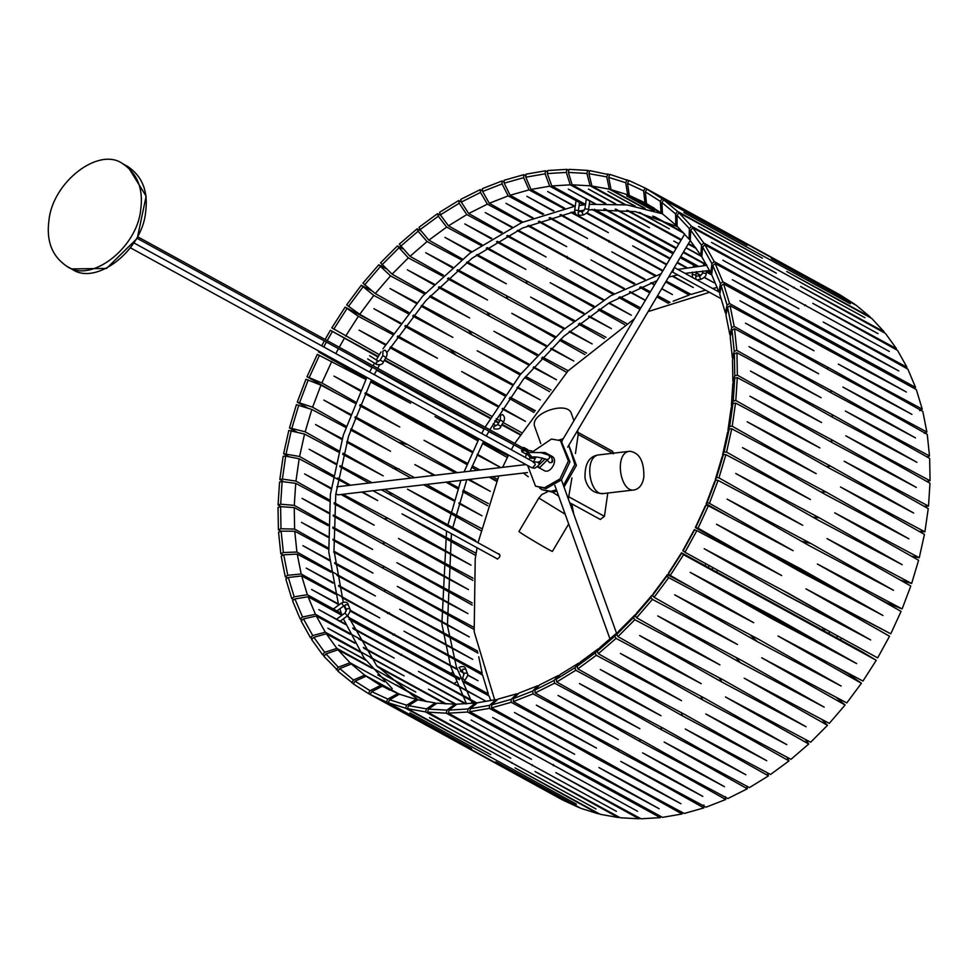 <?xml version="1.0" encoding="UTF-8"?>
<svg xmlns="http://www.w3.org/2000/svg" width="979" height="979" viewBox="0 0 979 979"><rect width="100%" height="100%" fill="white"/><g stroke="black" fill="none" stroke-linecap="round" stroke-linejoin="round"><path stroke-width="1.47" d="M516.802 400.815L534.95 411.094M379.387 354.692L331.82 327.855L345.122 307.112L374.737 322.813M393.215 333.264L359.734 314.32L346.652 304.885L361.275 285.244L372.081 290.971M408.757 312.472L375.287 293.553L362.952 283.151L378.763 264.783L386.216 268.735M425.571 293.064L392.102 274.157L380.562 262.837L397.413 245.925L402.895 248.837M443.475 275.185L410.017 256.302L399.322 244.15L417.066 228.829L421.239 231.044M462.333 259.007L428.863 240.149L420.064 229.649L419.061 227.238L437.54 213.667L440.77 215.38M481.962 244.689L448.48 225.843L440.379 214.842L439.608 212.272L458.649 200.548L461.268 201.955M502.19 232.341L468.684 213.52L461.293 202.09L460.766 199.373L480.199 189.62L482.574 190.893M522.835 222.086L489.292 203.289L482.635 191.505L482.353 188.666L501.994 180.968L504.185 182.143M543.712 214.022L510.12 195.237L504.197 183.183L504.161 180.246L523.851 174.678L525.894 175.779M564.626 208.209L530.985 189.449L525.796 177.187L526.004 174.176L545.548 170.787L547.542 171.888M483.014 397.315L433.93 371.322L393.729 348.536M458.649 353.737L448.394 348.267M666.76 264.281L632.642 245.9L666.466 264.771M705.541 290.151L691.076 294.41L666.234 281.059M655.795 275.454L611.777 251.799L654.731 275.809M665.708 281.952L689.143 295.058L690.256 293.969M669.979 302.327L657.57 295.67M650.411 291.828L640.915 286.737M634.918 283.531L590.949 259.949L633.854 283.996M639.679 287.263L649.775 292.917M656.848 296.882L668.327 303.319M668.877 302.731L669.489 302.058M640.829 307.981L619.891 296.784M614.274 293.786L570.353 270.29L613.233 294.361M618.691 297.432L639.997 309.388M626.499 323.449L599.381 308.972M594.045 306.121L550.174 282.698L593.029 306.806M598.23 309.731L624.651 324.6M606.038 337.314L579.544 323.192M574.416 320.451L530.594 297.09L573.437 321.234M578.442 324.049L604.288 338.624M586.556 353.125L560.539 339.272M555.558 336.629L511.784 313.329L554.616 337.498M559.486 340.239L584.916 354.594M568.187 370.747L542.513 357.09M537.642 354.508L493.918 331.257L536.761 355.463M541.522 358.155L566.657 372.338M551.042 389.972L525.625 376.474M520.84 373.929L477.165 350.727L520.02 374.957M524.707 377.6L549.635 391.698M535.28 410.629L510.035 397.229M505.299 394.708L461.66 371.543L504.54 395.797M509.19 398.429L533.996 412.453M521.097 432.363L503.157 422.524M499.89 420.737L496.145 418.694M491.482 416.136L385.653 358.13M345.122 307.112L358.363 316.303L392.444 334.39M397.168 336.898L437.38 358.241L397.866 335.895M361.275 285.244L373.807 295.413L407.913 313.537M412.697 316.07L452.885 337.412L413.456 315.128M378.763 264.783L390.511 275.882L424.653 294.043M429.512 296.625L469.639 317.955L430.332 295.756M397.413 245.925L408.316 257.881L442.508 276.078M447.489 278.721L487.505 300.027L448.345 277.926M417.066 228.829L418.094 231.228L427.089 241.568L461.329 259.814M466.445 262.543L506.314 283.788L467.35 261.834M437.54 213.667L438.335 216.224L446.644 227.091L480.922 245.386M486.245 248.225L525.894 269.396L487.175 247.614M458.649 200.548L459.2 203.265L466.799 214.572L501.126 232.929M506.718 235.927L546.074 256.975L507.673 235.413M480.199 189.62L480.505 192.459L487.383 204.146L521.758 222.563M527.718 225.77L566.67 246.647L528.684 225.354M501.994 180.968L502.056 183.905L508.199 195.886L542.623 214.389M549.109 217.864L587.498 238.497L550.063 217.571M523.851 174.678L523.667 177.676L529.064 189.889L563.537 208.454M570.781 212.357L608.363 232.598L571.736 212.174M583.839 204.892L549.721 186.194L545.119 173.834L545.548 170.787M592.087 209.408L673.001 253.757M680.124 257.661L695.934 266.325M706.324 272.015L711.831 275.038M502.557 408.378L525.515 421.374L502.166 408.977M497.454 406.481L441.59 376.842L390.009 347.655M433.93 371.322L441.59 376.842M385.371 345.024L359.06 330.143L385.812 344.339M390.535 346.835L442.985 374.663L497.919 405.747M517.438 386.986L540.335 399.934L517.01 387.562M512.25 385.041L456.336 355.353L404.841 326.227M449.373 348.818L456.336 355.353M400.166 323.584L373.88 308.703L400.668 322.923M405.416 325.456L457.878 353.297L512.763 384.343M533.677 366.88L556.476 379.766L533.212 367.406M528.391 364.849L472.416 335.124L468.268 330.107M472.416 335.124L421.031 306.072M416.308 303.404L390.021 288.548L416.846 302.792M421.668 305.35L474.081 333.19L528.954 364.212M551.128 348.243L573.804 361.055L550.639 348.732M545.719 346.113L489.696 316.327L438.445 287.385M487.04 312.191L489.696 316.327M433.636 284.669L407.35 269.825L434.211 284.106M439.118 286.712L491.47 314.553L546.319 345.526M569.643 331.245L592.173 343.947L569.129 331.685M564.088 329.005L508.003 299.146L456.936 270.339M506.265 295.621L508.003 299.146M452.004 267.548L425.706 252.717L452.604 267.034M457.646 269.727L509.875 297.53L564.712 328.467M589.064 316.058L611.385 328.626L588.538 316.437M583.325 313.659L527.192 283.726L476.332 255.078M526.066 280.667L527.192 283.726M471.242 252.215L444.931 237.395L471.866 251.75M477.079 254.54L529.125 282.295L583.961 313.182M609.244 302.805L631.296 315.201L608.693 303.135M603.248 300.223L547.065 270.204L496.488 241.764M546.38 267.548L547.065 270.204M491.164 238.778L464.829 223.971L491.813 238.386M497.271 241.299L549.06 268.968L603.908 299.807M645.332 300.406L629.46 291.901M623.684 288.817L517.23 230.53M567.098 256.4L567.453 258.713M511.613 227.373L485.241 212.59L512.262 227.055M518.05 230.151L624.369 288.475M630.011 291.644L645.406 300.284M661.767 288.585L672.438 294.557L661.657 288.781M654.498 284.938L650.68 282.882M644.463 279.553L538.438 221.499M588.049 247.369L588.171 249.351M532.38 218.109L505.984 203.326L533.041 217.852M539.27 221.193L645.149 279.284M651.219 282.686L654.694 284.62M672.757 276.054L693.303 287.532L672.218 276.188M662.722 271.085L559.964 214.793M609.073 240.528L609.036 242.205M553.294 211.072L526.849 196.302L553.967 210.889M560.82 214.572L663.003 270.608M704.39 277.363L714.119 282.772L704.28 277.473M700.744 275.564L696.142 273.08M686.255 267.757L677.076 262.8M669.93 258.945L586.617 213.251M629.999 235.951L629.864 237.346M583.007 211.244L581.734 210.534M574.171 206.312L547.665 191.541L574.832 206.202M582.627 210.412L583.631 210.95M587.045 212.786L670.272 258.358M677.37 262.299L686.94 267.634M696.191 272.786L700.964 275.454M508.199 195.886L489.292 203.289M487.383 204.146L468.684 213.52M466.799 214.572L448.48 225.843M446.644 227.091L428.863 240.149M427.089 241.568L410.017 256.302M408.316 257.881L392.102 274.157M390.511 275.882L375.287 293.553M373.807 295.413L359.734 314.32M358.363 316.303L345.611 336.189M673.148 301.202L689.143 295.058M712.602 288.475L717.252 287.508M549.721 186.194L530.985 189.449M529.064 189.889L510.12 195.237M346.945 308.618L333.79 329.14M362.928 286.994L348.475 306.415M380.219 266.765L364.58 284.926M398.661 248.128L381.994 264.844M418.094 231.228L400.546 246.365M438.335 216.224L420.064 229.649M459.2 203.265L440.379 214.842M480.505 192.459L461.293 202.09M502.056 183.905L482.635 191.505M523.667 177.676L504.197 183.183M545.119 173.834L525.796 177.187M662.453 213.667L629.289 195.433L627.563 183.428L628.934 180.503L645.198 188.054L662.061 198.615L747.075 245.35L663.664 199.789L677.529 211.378L762.47 258.223L678.985 212.761L691.468 226.222L776.323 273.165L692.753 227.801L703.73 243.012L788.499 290.041L704.856 244.774L714.217 261.589L798.901 308.715L715.159 263.522L722.845 281.805L915.549 387.415L907.863 369.132L823.18 322.018L906.921 367.198L897.547 350.384L812.778 303.343L896.434 348.622L885.457 333.411L800.602 286.468L884.159 331.832L871.677 318.371L786.749 271.526L870.233 316.988L856.356 305.399L771.354 258.664L854.765 304.236L839.627 294.618L754.552 247.981M585.528 204.427L551.813 185.949L547.298 173.577L547.75 170.53L566.976 169.355L568.836 170.37M605.891 203.559L572.103 184.811L568.371 172.414L569.068 169.355L587.792 170.395L589.603 171.374M625.814 204.77L591.928 186.022L588.893 173.675L589.823 170.627L609.66 174.837M645.051 208.331L611.055 189.583L608.693 177.358L609.844 174.36L628.824 180.736M730.273 234.679L646.923 188.996L645.357 191.835L646.47 203.546L645.81 203.179M834.206 291.999L667.751 200.768L834.206 291.999M850.323 303.784L683.868 212.553L850.323 303.784M864.959 317.71L698.504 226.479L864.959 317.71M877.992 333.631L711.537 242.413L877.992 333.631M889.299 351.437L722.845 260.206L889.299 351.437M898.771 370.931L815.128 324.306L732.316 279.7L815.972 326.325L898.771 370.931M906.921 367.198L905.93 368.067M895.699 349.356L896.434 348.622M701.857 256.253L686.034 247.687M678.9 243.82L673.785 241.054L678.875 243.869M685.961 247.809L701.821 256.608M711.794 273.63L706.508 270.73M698.039 266.08L680.748 256.608M673.625 252.704L594.339 209.249M566.976 169.355L566.303 172.414L570.243 184.823L604.838 203.559M615.179 209.151L649.518 227.752L616.085 209.212M587.792 170.395L586.898 173.442L590.129 185.814L624.798 204.648M639.054 212.394L669.367 228.853L639.96 212.59M607.898 173.87L606.772 176.881L609.317 189.155L644.084 208.086M627.086 179.781L625.74 182.73L627.649 194.797L662.453 213.826L661.902 202.506L663.664 199.789M645.198 188.054L643.644 190.905L644.941 202.714L646.666 203.656M662.061 198.615L660.323 201.356L661.033 212.81L662.44 213.581M677.529 211.378L675.62 213.973L675.804 224.999L677.089 225.708M691.468 226.222L689.387 228.645L689.106 239.182L677.089 226.222L677.052 215.331L678.985 212.761M689.106 239.182L690.281 239.831M703.73 243.012L701.527 245.239L700.817 255.213L690.256 240.577L690.672 230.2L692.753 227.801M700.817 255.213L701.894 255.813M714.217 261.589L711.892 263.62L710.827 272.97L701.808 256.779L702.628 246.989L704.856 244.774M710.827 272.97L711.806 273.52M715.159 263.522L712.822 265.529L711.66 274.683L719.027 292.207L720.018 292.745M914.215 388.406L915.549 387.415M719.027 292.207L720.422 283.604L722.845 281.805M706.789 265.223L683.195 252.472M676.061 248.617L603.872 208.882M650.705 233.687L650.509 234.801M594.865 203.889L568.285 189.118L595.526 203.852M604.826 208.882L676.44 247.956M683.538 251.897L706.459 264.636M696.253 248.482L688.164 244.101M681.029 240.222L626.682 210.24M670.884 233.773L670.664 234.605M615.093 203.816L588.428 189.045L615.73 203.852M627.784 210.387L681.421 239.586M688.518 243.514L695.433 247.344M684.027 233.345L652.712 216.041M634.722 206.104L607.959 191.321L635.347 206.214M654.449 216.616L682.84 232.06M653.605 210.742L626.695 195.922L654.205 210.938M654.18 208.148L644.476 202.812L653.996 208.025M794.165 287.19L793.553 287.85M805.558 304.897L804.701 305.693M815.128 324.306L813.99 325.224M675.804 224.999L662.453 213.838L627.123 204.929L589.297 204.317M661.033 212.81L646.47 203.546M644.941 202.714L629.289 195.433M627.649 194.797L611.055 189.583M609.317 189.155L591.928 186.022M590.129 185.814L572.103 184.811M570.243 184.823L551.813 185.949M566.303 172.414L547.298 173.577M586.898 173.442L568.371 172.414M606.772 176.881L588.893 173.675M625.74 182.73L608.693 177.358M643.644 190.905L627.563 183.428M660.323 201.356L645.357 191.835M675.62 213.973L661.902 202.506M689.387 228.645L677.052 215.331M701.527 245.239L690.672 230.2M711.892 263.62L702.628 246.989M720.422 283.604L712.822 265.529M805.937 588.856L890.755 633.805L901.072 611.41L817.379 564.014L902.112 608.926L910.788 586.017L827.01 538.597L911.645 583.484L918.596 560.269L834.72 512.837L919.269 557.712L924.433 534.399L840.459 486.967L924.898 531.842L928.239 508.639L844.167 461.219L928.508 506.106L929.989 483.234L845.807 435.839L930.05 480.738L929.658 458.392L845.379 411.033L929.512 455.981L927.248 434.358L842.87 387.048L926.893 432.033L922.793 411.351L838.305 364.09L922.242 409.136L916.32 389.556L723.616 283.947L729.539 303.514L814.026 350.776L730.089 305.742L734.201 326.423L818.591 373.733L734.556 328.748L736.808 350.36L821.1 397.731L736.954 352.783L737.346 375.128L821.54 422.524L737.297 377.625L735.816 400.497L819.888 447.917L735.547 403.03L732.206 426.232L816.18 473.665L731.741 428.79L726.565 452.102L810.453 499.535L725.904 454.66L718.953 477.874L802.731 525.295L718.084 480.408L709.42 503.316L793.112 550.712L708.368 505.8L698.064 528.195L781.658 575.554L696.84 530.618L684.982 552.278L877.673 657.888L889.532 636.228L805.937 588.856M906.358 392.016L822.801 345.33L739.904 300.786L823.449 347.484L906.358 392.016M911.926 414.386L828.479 367.639L745.472 323.156L828.932 369.915L911.926 414.386M915.475 437.882L832.113 391.086L749.008 346.652L832.358 393.46L915.475 437.882M916.944 462.308L833.692 415.463L750.489 371.078L833.741 417.923L916.944 462.308M916.344 487.432L833.19 440.562L749.877 396.201L833.031 443.071L916.344 487.432M913.664 513.033L830.608 466.139L747.21 421.802L830.241 468.684L913.664 513.033M908.928 538.866L825.982 491.972L742.474 447.636L825.419 494.53L908.928 538.866M902.197 564.712L819.35 517.818L735.743 473.481L818.591 520.375L902.197 564.712M893.521 590.325L810.771 543.455L727.067 499.094L809.817 545.976L893.521 590.325M882.972 615.485L800.308 568.64L716.518 524.254L799.17 571.1L882.972 615.485M870.661 639.96L788.083 593.152L704.195 548.729L786.773 595.538L870.661 639.96L781.78 589.811M890.755 633.805L821.675 597.777M872.411 595.183L887.121 602.991L902.112 608.926M900.203 580.033L911.645 583.484M911.29 556.133L919.269 557.712M919.061 531.364L924.898 531.842M924.152 506.339L928.508 506.106M926.807 481.448L930.05 480.738M926.929 456.997L929.512 455.981M924.347 433.33L926.893 432.033M922.242 409.136L919.734 410.678M729.539 303.514L727.042 305.069L725.439 313.011L719.773 294.251L721.18 285.721L723.616 283.947M725.439 313.011L726.259 313.476M730.089 305.742L727.593 307.259L725.928 314.981L729.881 334.891L730.628 335.307M734.201 326.423L731.656 327.72L729.881 334.891M734.556 328.748L731.998 330.021L730.199 336.96L732.378 357.763L733.051 358.143M736.808 350.36L734.238 351.388L732.378 357.763M737.346 375.128L734.764 375.875L732.879 381.418L732.5 359.905L734.372 353.786L736.954 352.783M732.879 381.418L733.491 381.761M735.816 400.497L733.247 400.949L731.399 405.636L732.83 383.621L734.703 378.335L737.297 377.625M732.206 426.232L729.673 426.403L727.96 430.209L731.166 407.888L732.977 403.458L735.547 403.03M726.565 452.102L724.105 451.98L722.563 454.917L727.544 432.485L729.22 428.937L731.741 428.79M718.953 477.874L716.567 477.458L715.282 479.526L721.976 457.193L723.444 454.513L725.904 454.66M715.282 479.526L716.236 480.065M709.42 503.316L707.144 502.606L706.177 503.818L714.511 481.778L715.722 479.967L718.084 480.408M706.177 503.818L729.196 516.839M698.064 528.195L695.323 527.571L705.247 506.033L706.116 505.078L708.368 505.8M695.323 527.571L757.562 562.79M696.84 530.618L694.233 529.737L682.877 550.504L684.982 552.278M822.801 345.33L821.357 346.309M828.479 367.639L826.668 368.642M829.911 392.077L832.113 391.086M833.692 415.463L831 416.381M833.19 440.562L829.923 441.321M830.608 466.139L826.606 466.628M825.982 491.972L820.965 492.009M819.35 517.818L812.803 517.096M810.294 546.221L801.177 541.081M810.771 543.455L801.458 541.228M839.517 592.466L791.473 565.287L751.346 543.994M800.308 568.64L791.473 565.287M781.169 592.368L862.401 635.444M727.042 305.069L721.18 285.721M731.656 327.72L727.593 307.259M734.238 351.388L731.998 330.021M734.764 375.875L734.372 353.786M733.247 400.949L734.703 378.335M729.673 426.403L732.977 403.458M724.105 451.98L729.22 428.937M716.567 477.458L723.444 454.513M707.144 502.606L715.722 479.967M695.922 527.216L706.116 505.078M682.987 551.03L694.711 529.615M598.928 767.573L684.223 813.476L703.901 807.908L620.784 761.393L706.067 807.185L725.72 799.488L642.579 752.863L727.874 798.534L747.295 788.78L664.154 742.045L749.424 787.606L768.466 775.882L685.288 729.037L770.522 774.487L789.001 760.916L705.786 713.972L790.995 759.325L808.74 744.003L725.488 696.975L810.649 742.229L827.5 725.317L744.199 678.19L829.299 723.371L845.11 705.002L761.735 657.815L846.786 702.91L861.41 683.269L777.975 636.007L862.952 681.041L876.254 660.299L683.55 554.689L670.248 575.432L753.695 622.705L668.718 577.659L654.094 597.3L737.468 644.5L652.418 599.393L636.607 617.761L719.92 664.888L634.808 619.707L617.945 636.619L701.209 683.66L616.048 638.394L598.304 653.715L681.519 700.658L596.309 655.306L577.83 668.877L661.009 715.735L575.762 670.272L556.721 681.984L639.874 728.731L554.603 683.171L535.17 692.924L618.312 739.561L533.017 693.878L513.375 701.576L596.505 748.091L511.209 702.298L491.519 707.866L574.649 754.271L489.365 708.355L469.822 711.745L662.514 817.367L682.057 813.977L598.928 767.573M856.637 663.591L774.132 616.831L690.183 572.36L772.676 619.12L856.637 663.591M841.12 686.034L758.701 639.336L674.666 594.804L757.085 641.502L841.12 686.034M824.208 707.156L741.849 660.531L657.753 615.926L740.112 662.55L824.208 707.156M806.06 726.748L723.762 680.209L639.605 635.53L721.902 682.069L806.06 726.748M786.847 744.664L704.586 698.198L620.38 653.434L702.641 699.887L786.847 744.664M766.716 760.72L684.505 714.352L600.262 669.489L682.473 715.845L766.716 760.72M745.876 774.768L663.689 728.511L579.421 683.538L661.596 729.796L745.876 774.768M724.497 786.688L642.334 740.54L558.042 695.469L640.205 741.617L724.497 786.688M702.787 796.38L620.637 750.342L536.333 705.149L618.483 751.187L702.787 796.38M680.931 803.747L598.793 757.819L514.477 712.516L596.627 758.431L680.931 803.747M659.136 808.727L576.986 762.922L492.682 717.497L574.844 763.29L659.136 808.727M682.167 812.374L682.057 813.977M703.901 807.908L703.864 804.971M725.72 799.488L725.427 796.649M746.769 786.064L747.295 788.78M767.303 772.774L768.466 775.882M786.835 757.11L789.001 760.916M808.74 744.003L805.179 739.316M827.5 725.317L821.846 719.418M835.993 697.183L845.11 705.002M861.41 683.269L848.34 673.833L833.325 665.341M876.254 660.299L862.462 651.965L681.506 552.792L683.55 554.689M681.506 552.792L668.755 572.691L668.424 573.927L670.248 575.432M668.718 577.659L666.895 576.117L667.384 574.661L691.272 587.339M654.094 597.3L652.442 595.55L653.311 593.568L667.384 574.661M652.418 599.393L650.778 597.618L651.83 595.428L652.822 595.954M636.607 617.761L635.151 615.779L636.607 613.099L651.83 595.428M635.518 615.093L633.376 617.7L634.808 619.707M635.016 614.824L618.801 631.1L616.709 634.416L617.945 636.619M617.627 632.96L614.824 636.179L616.048 638.394M617.1 632.679L600.029 647.413L597.276 651.316L598.304 653.715M598.818 649.138L598.255 648.832L595.305 652.895L596.309 655.306M577.83 668.877L577.035 666.32L580.474 661.902L598.255 648.832M579.262 663.468L578.638 663.138L574.991 667.69L575.762 670.272M556.721 681.984L556.17 679.279L560.318 674.409L578.638 663.138M559.119 675.816L558.434 675.461L554.077 680.454L554.603 683.171M535.17 692.924L534.864 690.085L539.735 684.835L558.434 675.461M538.572 686.095L537.826 685.692L532.735 691.039L533.017 693.878M537.826 685.692L518.919 693.095L513.314 698.639L513.375 701.576M517.818 694.184L516.998 693.744L511.173 699.361L511.209 702.298M516.998 693.744L498.054 699.092L491.703 704.868L491.519 707.866M489.365 708.355L489.573 705.357L496.133 699.532L497.038 700.022M496.133 699.532L477.397 702.787L470.25 708.71L469.822 711.745M725.06 590.839L765.076 613.49L814.332 639.617M772.676 619.12L765.076 613.49M749.412 634.416L759.667 639.887M757.085 641.502L750.195 634.857M740.112 662.55L735.951 657.399M721.902 682.069L719.235 677.798M702.641 699.887L700.891 696.228M682.473 715.845L681.347 712.675M661.596 729.796L660.923 727.03M640.205 741.617L639.85 739.206M618.483 751.187L618.361 749.119M596.627 758.431L596.676 756.681M574.844 763.29L574.991 761.846M668.424 573.927L681.58 553.404M652.442 595.55L666.895 576.117M635.151 615.779L650.778 597.618M616.709 634.416L633.376 617.7M597.276 651.316L614.824 636.179M577.035 666.32L595.305 652.895M556.17 679.279L574.991 667.69M534.864 690.085L554.077 680.454M513.314 698.639L532.735 691.039M491.703 704.868L511.173 699.361M470.25 708.71L489.573 705.357M561.138 799.145L477.789 753.475L562.876 800.1L579.14 807.651L495.851 761.87L580.988 808.373L598.23 813.794L514.991 767.891L600.176 814.283L618.238 817.526L535.048 771.501L620.27 817.759L639.006 818.799L555.839 772.651L641.098 818.799L660.323 817.624L467.619 712.014L448.394 713.189L531.56 759.349L446.302 713.189L427.578 712.149L510.769 758.187L425.547 711.917L407.472 708.661L490.712 754.589L405.526 708.184L388.284 702.763L471.572 748.556L386.436 702.041L370.172 694.49L453.522 740.173L368.447 693.536L353.309 683.917L355.047 681.188L366.085 676.171L399.261 694.307L397.829 693.548L387.806 699.104L386.436 702.041M353.443 683.709L337.841 671.166L339.75 668.571L351.314 663.982L364.665 675.143L353.468 680.038L351.706 682.755M338.147 670.75L323.902 656.322L325.97 653.899L338.012 649.799L371.898 668.204M324.404 655.734L322.617 654.743L311.64 639.532L313.843 637.305L326.301 633.768L360.174 652.112M312.374 638.797L310.514 637.77L301.14 620.955L303.478 618.924L316.29 616.011L350.152 634.294M302.132 620.086L300.21 619.022L292.525 600.739L294.948 598.94L308.091 596.774L341.904 615.314M637.537 811.273L471.083 720.042L637.537 811.273M616.452 811.346L449.997 720.116L616.452 811.346M596.003 808.96L429.548 717.729L596.003 808.96M576.386 804.138L409.92 712.908L576.386 804.138M557.761 796.918L391.306 705.7L557.761 796.918M477.091 703.044L470.018 699.226M469.712 699.055L418.486 671.398L470.348 700.23M470.666 700.413L476.418 703.607M456.508 704.439L428.423 689.216L456.238 704.647M618.471 816.78L618.238 817.526M639.226 817.783L639.006 818.799M476.381 703.632L475.304 703.032L468.072 708.955L467.619 712.014M660.519 816.266L660.323 817.624M475.304 703.032L456.875 704.158L449.067 710.13L448.394 713.189M446.302 713.189L446.999 710.13L455.015 704.17L456.092 704.758M427.578 712.149L428.472 709.102L436.989 703.167L455.015 704.17M425.547 711.917L426.465 708.869L435.19 702.959L436.365 703.595M407.472 708.661L408.598 705.651L417.8 699.826L435.19 702.959M417.36 700.107L416.075 699.41L406.677 705.186L405.526 708.184M416.075 699.41L399.469 694.184L389.63 699.814L388.284 702.763M381.308 685.802L382.177 686.279L371.726 691.639L370.172 694.49M397.829 693.548L380.647 685.435L370.013 690.697L368.447 693.536M399.089 694.062L364.665 675.143M384.466 681.751L350.029 662.759L338.318 667.213L336.384 669.783M386.118 675.926L415.769 692.031L385.469 675.277M385.31 675.192L336.862 648.404L324.698 652.332L322.617 654.743M370.441 657.668L404.143 675.914L369.903 656.921M369.658 656.787L325.309 632.201L312.742 635.555L310.514 637.77M358.473 638.785L394.207 658.084L358.02 637.965M300.21 619.022L302.548 617.015L315.458 614.298L357.714 637.794M348.94 619.169L459.396 679.707M462.981 681.678L489.035 695.947L490.822 700.646M553.257 765.713L553.465 764.562M532.197 765.664L532.429 764.795M511.784 763.167L511.993 762.555M389.581 689.999L380.476 684.994L389.777 690.085M425.327 701.429L377.796 674.959M395.871 684.798L427.04 701.747M444.968 703.852L377.515 666.76M365.718 660.213L338.661 645.234L365.338 659.699M376.805 665.916L446.375 703.938M420.725 690.684L421.313 690.048M465.466 703.877L363.821 648.22M354.839 643.227L327.867 628.249L354.52 642.652M363.319 647.413L466.163 703.828M409.785 673.736L410.605 672.977M465.258 689.705L485.278 700.854L465.478 690.183M465.147 689.999L353.125 628.726M345.722 624.602L318.811 609.623L345.452 623.99M352.746 627.918L464.915 689.522M400.558 655.135L401.647 654.278M326.301 633.768L336.862 648.404M338.012 649.799L350.029 662.759M366.085 676.171L380.647 685.435M308.091 596.774L315.458 614.298M316.29 616.011L325.309 632.201M449.067 710.13L468.072 708.955M428.472 709.102L446.999 710.13M408.598 705.651L426.465 708.869M389.63 699.814L406.677 705.186M371.726 691.639L387.806 699.104M355.047 681.188L370.013 690.697M339.75 668.571L353.468 680.038M325.97 653.899L338.318 667.213M313.843 637.305L324.698 652.332M303.478 618.924L312.742 635.555M294.948 598.94L302.548 617.015M496.781 480.799L489.647 477.018M293.859 599.748L291.754 598.597L285.831 579.017L288.328 577.475L301.679 575.97L335.528 594.143M287.447 578.014L285.281 576.802L281.169 556.121L283.714 554.824L297.237 554.09L331.073 572.226M283.164 555.105L280.814 553.796L278.55 532.172L281.132 531.156L294.74 531.218L328.601 549.329M280.997 531.205L278.403 529.761L278.012 507.416L280.606 506.669L294.238 507.575L328.1 525.65M281.254 506.706L278.073 504.919L279.553 482.047L282.123 481.582L295.719 483.345L329.593 501.395M283.922 481.815L279.823 479.514L283.164 456.312L285.697 456.141L299.17 458.772L349.16 485.376M289.013 456.789L283.629 453.754L288.805 430.442L304.555 434.064L338.477 452.09M296.784 432.02L289.466 427.884L296.417 404.67L311.836 409.455L345.783 427.48M307.859 408.121L297.286 402.136L305.95 379.228L320.941 385.163L354.924 403.201M335.662 392.971L307.002 376.744L317.306 354.349L365.803 379.448M386.387 390.376L370.723 381.504M366.097 378.873L318.53 351.926L318.934 351.131M321.687 345.832L324.33 340.925M325.114 339.505L330.388 330.266L378.298 356.515M384.576 359.954L490.393 417.96M495.068 420.517L498.813 422.573M502.068 424.348L520.008 434.186M508.125 455.896L483.002 442.581M478.303 440.085L450.511 425.363M397.768 441.933L406.885 447.073M368.557 395.687L408.892 417.054L456.728 444.16M498.47 436.365L488.839 431.458M484.14 428.973L426.293 398.343M508.334 455.504L483.21 442.178M478.511 439.681L434.945 416.564L477.911 440.868M482.537 443.487L507.318 457.511M497.418 479.245L492.572 476.675M479.979 469.993L472.257 465.894M467.534 463.385L424.017 440.293L467.02 464.609M471.682 467.252L477.128 470.324M489.084 477.091L496.561 481.325M488.35 503.61L463.067 490.185M458.307 487.652L447.599 481.962M435.006 475.28L414.827 464.56L434.003 475.402M445.959 482.157L457.878 488.9M462.602 491.568L487.664 505.727M481.215 528.366L455.724 514.819M455.113 514.489L407.46 489.17L454.758 515.872M455.37 516.227L480.689 530.52M476.1 553.306L450.316 539.588M449.716 539.27L401.99 513.877L449.483 540.665M450.071 540.995L475.757 555.485M473.077 578.234L446.889 564.271M446.314 563.965L398.441 538.462L446.179 565.348M446.754 565.666L472.918 580.412M472.233 602.929L445.482 588.648M444.943 588.355L396.874 562.705L444.919 589.725M445.469 590.031L472.27 605.095M473.652 627.221L446.143 612.511M445.629 612.242L397.29 586.384L445.726 613.576M446.24 613.87L473.885 629.387M477.422 650.949L448.884 635.652M448.406 635.408L399.689 609.293L448.639 636.717M477.434 652.846L477.654 652.014M449.104 636.974L477.899 653.103M481.815 674.678L482.133 673.173L453.73 657.912M453.301 657.68L404.046 631.222L453.656 658.953M454.085 659.185L482.623 675.143L488.301 693.903L464.266 680.735M341.341 613.356L307.345 594.73L294.177 596.823L291.754 598.597M488.044 695.408L488.301 693.903M460.191 678.496L348.108 617.064M341.94 597.594L379.766 617.92L341.671 596.627M285.281 576.802L287.777 575.285L301.189 574L341.255 596.382M336.984 575.395L375.41 595.991L336.813 574.367M280.814 553.796L283.372 552.523L296.918 552.021L336.335 574.098M333.631 552.021L373.011 573.082L334.059 551.214M328.516 548.105L294.618 529.076L280.985 528.758L278.403 529.761M332.836 528.17L372.595 549.403L332.848 527.045M328.124 524.389L294.287 505.36L280.667 504.209L278.073 504.919M334.096 503.806L374.162 525.148L334.206 502.643M329.727 500.122L295.952 481.093L282.393 479.074L279.823 479.514M361.728 492.07L377.71 500.563L362.487 491.984M333.301 475.513L299.586 456.495L283.629 453.754M350.506 485.217L337.608 477.948M342.699 454.342L383.181 475.855L342.993 453.167M338.807 450.805L305.154 431.788L289.466 427.884M350.543 430.014L390.548 451.258L350.935 428.863M346.223 426.195L312.607 407.203L297.286 402.136M359.636 405.698L399.738 426.991L360.113 404.572M355.45 401.941L321.871 382.948L307.002 376.744M370.503 381.945L410.678 403.262L371.053 380.843M318.53 351.926L366.415 378.224M378.029 356.992L330.388 330.266M384.294 360.431L490.112 418.425M494.787 420.982L498.531 423.038M501.786 424.825L519.727 434.652M467.534 674.849L478.033 680.711L467.534 675.069M463.128 672.708L460.203 671.129M456.593 669.183L350.017 610.945M345.722 608.546L344.816 608.045M338.404 604.459L311.579 589.48L338.208 603.798M344.535 607.2L345.403 607.678M350.017 610.162L456.679 668.792M393.105 635.004L394.5 634.074M460.497 670.921L462.994 672.316M451.123 647.266L472.71 659.356L451.246 647.841M450.793 647.596L338.734 586.299M333.007 583.105L306.256 568.126L332.872 582.407M338.538 585.442L450.67 647.021M387.537 613.613L389.275 612.658M447.293 624.553L469.333 636.913L447.366 625.153M446.877 624.896L386.228 592.43L334.794 563.586M329.568 560.649L302.878 545.682L329.482 559.927M334.696 562.705L385.983 590.166L446.803 624.272M383.854 591.096L385.983 590.166M445.567 601.02L467.925 613.588L445.58 601.657M445.053 601.375L384.723 569.154L332.97 540.065M328.087 537.324L301.471 522.358L328.075 536.578M332.933 539.172L384.674 566.804L445.041 600.727M382.079 567.661L384.674 566.804M445.91 576.876L468.5 589.603L445.873 577.537M445.31 577.243L385.2 545.181L333.215 515.921M328.614 513.326L302.046 498.372L328.663 512.555M333.264 515.015L385.347 542.782L445.347 576.57M382.177 543.492L385.347 542.782M448.309 552.327L471.058 565.152L448.211 552.988M447.623 552.682L387.66 520.755L341.084 494.493M331.122 488.876L304.604 473.922L331.232 488.105M342.858 494.285L388.002 518.319L447.721 551.997M384.111 518.76L388.002 518.319M452.702 527.571L475.574 540.481L452.555 528.244M451.943 527.926L419.355 510.597M368.973 483.051L339.835 466.591M335.589 464.193L309.119 449.251L335.76 463.41M340.031 465.686L372.02 482.696M384.6 489.378L452.102 527.228M388.406 493.636L392.616 493.649M459.053 502.827L481.998 515.798L458.857 503.512M454.06 500.967L423.613 484.789M411.021 478.107L346.725 442.19M341.977 439.51L315.544 424.568L342.209 438.727M346.994 441.272L414.57 477.691M392.701 468.182L399.138 468.965M426.526 484.446L454.305 500.147M469.235 479.429L490.295 491.336L468.097 479.551M455.504 472.869L406.615 446.926L354.912 417.678M350.225 415.035L323.841 400.105L350.519 414.264M355.255 416.785L407.521 444.515L457.279 472.661M398.257 442.178L407.521 444.515M477.36 454.293L500.367 467.313L477.054 454.941M472.343 452.445L416.601 422.867L364.91 393.619M360.26 391L333.912 376.083L360.602 390.242M365.314 392.738L417.678 420.517L472.71 451.662M408.892 417.054L417.678 420.517M507.098 441.088L488.778 431.555M484.079 429.059L428.276 399.456L376.634 370.233M512.127 443.94L503.867 439.424M371.996 367.614L350.776 355.414M320.941 385.163L312.607 407.203M311.836 409.455L305.154 431.788M304.555 434.064L299.586 456.495M299.17 458.772L295.952 481.093M295.719 483.345L294.287 505.36M294.238 507.575L294.618 529.076M294.74 531.218L296.918 552.021M297.237 554.09L301.189 574M301.679 575.97L307.345 594.73M482.133 673.173L478.743 656.725M344.253 338.477L339.248 347.251M338.465 348.671L335.821 353.578M331.795 361.41L321.871 382.948M288.328 577.475L294.177 596.823M283.714 554.824L287.777 575.285M281.132 531.156L283.372 552.523M280.606 506.669L280.985 528.758M282.123 481.582L280.667 504.209M285.697 456.141L282.393 479.074M291.265 430.564L286.149 453.607M298.803 405.086L291.926 428.031M308.226 379.925L299.647 402.577M319.448 355.328L309.254 377.466M332.383 331.514L327.182 340.631M326.399 342.05L323.755 346.958M321.002 352.256L320.659 352.929M674.164 267.695L673.099 271.097L671.888 271.526M374.284 490.589L373.048 490.736M498.066 553.735L498.127 553.735C500.746 555.166 500.489 556.941 497.356 559.058L495.607 557.932M498.127 553.735L499.106 553.906M840.471 639.923L841.561 638.1M853.688 615.913L854.141 615.008M494.676 699.85L474.179 631.749L475.219 559.046L477.054 547.763M478.009 542.745L498.813 475.941M502.631 467.326L508.554 455.051M511.295 449.753L513.938 444.833M514.721 443.414L568.077 370.857L634.416 318.787M648.11 311.591L709.481 292.305M717.803 291.326L718.672 291.24M850.188 612.915L849.796 613.711M837.645 635.958L836.555 637.782M527.448 472.576L337.841 494.872L335.834 493.722M525.956 464.584L336.788 486.832M556.415 489.843L550.944 491.323L541.987 489.708L539.674 488.117M541.987 489.708L552.511 492.18L556.88 491.128M568.738 445.372L574.857 464.548L563.439 485.4M564.026 487.065L576.423 465.404L568.823 445.225M533.384 451.27L551.507 439.033L560.465 440.648L568.383 461.011L559.927 478.939L544.483 487.775L535.525 486.159L527.644 465.514M529.162 459.543L530.018 457.364M535.525 486.159L546.049 488.631L561.493 479.796L569.949 461.868L561.236 441.101M643.839 477.03C644.145 461.293 639.471 452.702 629.815 451.258C613.735 452.322 620.025 493.22 634.368 489.916C639.532 488.668 642.689 484.372 643.839 477.03M568.677 523.985L552.45 551.336C553.208 552.719 517.438 531.511 518.968 531.462L538.829 498.005L565.177 514.232M540.775 443.536L534.828 426.979C528.856 413.003 568.261 400.191 571.467 413.823L573.939 420.701M613.478 453.179L612.45 451.221L576.815 431.739M600.323 519.47L569.631 502.655L600.323 519.47L604.422 516.325L607.788 493.049M523.349 473.053L528.281 476.773M552.511 492.18L558.654 496.084M568.322 499.009L571.932 477.911M575.444 453.534L578.197 434.443L577.206 431.898M522.517 449.838L521.489 450.621L522.272 449.202L522.517 449.838M521.574 450.67L522.076 451.87L525.992 454.023L528.048 452.445L527.779 449.655L523.863 447.501L522.578 447.721M522.076 451.87L524.132 450.303L523.863 447.501M523.716 448.847L523.496 450.377M551.458 462.516L549.672 462.737L546.649 459.506C549.403 459.212 550.186 457.793 548.986 455.235L548.986 455.235C552.168 457.022 553 459.457 551.458 462.516C554.469 462.394 550.7 454.782 548.986 455.235L540.885 452.641L528.06 452.384M537.251 466.763L544.104 470.52C550.149 474.582 559.021 459.775 551.899 456.287L545.046 452.531L539.906 452.482M48.95 220.434C46.148 241.005 52.083 256.278 66.768 266.251C90.668 283.91 137.121 247.981 140.707 209.641C143.521 189.069 137.586 173.797 122.901 163.836C98.989 146.165 52.548 182.106 48.95 220.434M542.513 457.964L539.662 461.929M503.524 421.9L500.33 420.003L500.404 415.475L502.508 414.521C504.797 416.528 505.127 418.988 503.524 421.9L500.881 426.367C500.416 428.716 498.091 429.524 493.918 428.814L493.795 426.636L495.912 425.694L493.086 423.895M500.881 426.367L497.687 424.47L495.912 425.694M500.33 420.003L497.687 424.47M367.663 358.877L376.425 364.421L376.291 362.242L378.408 361.288L369.646 355.744M386.02 357.506L382.826 355.61L382.899 351.082L385.004 350.127C387.292 352.134 387.635 354.594 386.02 357.506L383.376 361.961L380.182 360.076L378.408 361.288M382.826 355.61L380.182 360.076M692.532 272.15L692.202 274.426L695.873 274.952L696.35 271.636M695.885 279.309L695.873 274.952M696.791 279.823L700.878 279.333L699.532 276.873L700.438 275.65L696.363 276.139M700.866 279.333C704.77 277.485 706.508 275.613 706.079 273.728L703.118 272.86L700.438 275.65M576.056 200.622L574.71 210.02L578.381 210.546L579.531 202.531M583.374 214.939L582.04 212.48L584.904 208.808L588.575 209.335C589.003 211.219 587.265 213.092 583.374 214.939L579.299 215.417L577.953 212.969L578.858 211.733L578.381 210.546M582.933 211.256L578.858 211.733M462.529 678.263L464.364 673.136L467.228 673.124C468.464 674.127 467.632 676.55 464.744 680.381L462.529 678.263M462.296 670.395L461.158 670.431L458.955 667.445C462.712 665.842 465.001 666.418 465.796 669.146L462.932 669.159L462.296 670.395L463.74 674.384M340.215 621.163L347.251 615.975L345.049 612.989L336.605 619.205M348.291 604.753L345.428 604.765L344.804 606.001L343.666 606.025L341.463 603.04C345.22 601.449 347.496 602.024 348.291 604.753L349.736 608.73L346.86 608.742L345.049 612.989M344.804 606.001L346.236 609.99M629.815 451.258L599.234 454.856C583.154 455.92 589.444 496.818 603.774 493.514L634.368 489.916M559.144 439.999L563.268 438.678M569.178 497.014L604.422 516.325M578.197 434.443L613.441 453.766M534.51 456.948L533.616 458.221L531.132 458.368L529.933 457.083L531.34 456.287L527.167 451.882M527.387 450.364L531.107 450.744L532.025 451.429L531.67 452.261M528.048 452.445L524.132 450.303M528.268 450.927L524.352 448.774M546.747 454.207L545.046 452.531M537.447 466.861L540.041 467.264L547.31 459.91M538.658 465.233L545.205 458.833M66.768 266.251L71.663 268.931C95.563 286.59 142.016 250.661 145.602 212.321C148.416 191.749 142.481 176.477 127.796 166.516L122.901 163.836M533.31 462.553L533.616 461.647L539.527 462.492L538.364 463.055M134.368 243.159L534.412 462.418L535.317 464.756L532.564 467.84L531.536 467.644L534.546 468.256C537.997 466.408 539.649 464.487 539.527 462.492L539.821 461.586L538.731 461.733M838.868 294.202L646.177 188.58M369.193 693.952L561.897 799.574M383.376 361.961C382.911 364.31 380.586 365.13 376.413 364.421M693.548 265.015L693.316 266.667M692.63 277.522L692.202 274.426M702.396 273.202L702.726 270.963M703.497 265.566L703.779 263.596M706.079 273.728L706.508 270.681M579.299 215.417C576.288 215.613 574.759 213.814 574.71 210.02M584.904 208.808L586.286 199.116M588.575 209.335L589.762 201.05M822.433 630.035L823.523 628.212M708.196 567.428L709.273 565.593M704.941 565.642L706.018 563.818M454.183 683.538L456.177 682.069M465.796 669.146L467.228 673.124M452.531 672.181L450.878 673.393M349.736 608.718C350.959 609.733 350.139 612.156 347.251 615.975M343.666 606.025L336.972 610.957M341.463 603.04L333.374 608.999M585.491 204.697L579.103 205.529M725.5 544.642L725.035 545.56M712.981 567.624L711.892 569.448M392.236 688.69L363.968 657.766L343.372 618.826M342.014 615.228L339.811 608.865M338.612 605.144L328.785 552.07L330.376 494.419L343.299 435.166L366.844 377.392M369.597 372.081L372.24 367.174M373.023 365.754L374.455 363.185M376.303 359.954L381.015 351.987M382.973 348.83L422.818 296.05L470.03 253.096L521.856 222.527L575.26 206.128M584.353 210.191L578.356 211.023M574.685 211.623L522.615 228.009L471.976 258.297L425.792 300.688L386.827 352.697M379.583 364.922L377.686 368.312M376.903 369.732L374.259 374.639M371.518 379.95L348.487 436.389L335.773 494.224L333.998 550.455L343.262 602.158M344.375 605.707L346.223 611.214M347.802 615.522L376.45 665.365L417.996 699.875M588.514 209.726L635.371 211.635L677.603 226.712M730.138 547.273L729.747 548.044M717.644 570.182L716.567 572.005M706.838 265.333L677.811 269.409M831.416 617.908L830.938 618.765M825.077 629.056L823.988 630.892M466.469 703.815L450.621 666.283L441.872 624.015L446.534 531.034M447.587 526.066L460.852 480.408M464.095 471.866L478.939 438.825M481.692 433.526L484.336 428.618M485.107 427.187L520.29 374.614L562.901 330.033L610.688 295.805L661.143 273.753M709.591 270.51L685.055 273.374M677.676 274.879L668.559 277.155M657.044 280.643L609.158 302.854L563.806 336.323L523.324 379.338L489.781 429.744M488.998 431.164L486.355 436.083M483.602 441.382L470.091 471.156M466.787 479.71L452.445 528.733M451.429 533.714L447.403 625.446L456.373 666.846L472.306 703.35M836.042 620.527L835.65 621.261M829.739 631.626L828.662 633.45M671.814 271.66L721.315 298.803M674.298 267.475L718.941 291.95M381.345 489.757L499.804 554.689M372.999 490.736L497.589 559.021M690.256 240.589L567.673 447.158M684.688 234.067L561.665 441.382M616.537 633.205L561.444 479.857M610.027 639.042L554.836 485.437M560.465 440.648L562.032 441.505M599.234 454.856C589.223 455.798 584.5 463.654 585.05 478.401C587.547 488.851 593.788 493.881 603.774 493.514M571.822 503.855L573.78 514.208M547.237 491.947L541.815 494.554L538.829 498.005M578.148 432.412L577.5 430.601M523.569 449.912L522.272 449.202M522.505 451.184L521.489 450.621M529.933 457.083L526.384 453.301M531.107 450.744L534.069 452.09M137.219 238.374L521.856 449.177M137.99 236.942L524.365 448.7M530.067 457.144L529.786 457.756C532.625 456.165 538.242 456.752 546.649 459.506L547.787 460.289M535.403 456.96L534.864 458.258M529.688 452.616L528.66 452.934M526.555 454.121L525.246 457.389M534.595 458.686L533.469 458.331M71.663 268.931L106.564 268.43L137.256 238.301L146.152 196.204L127.796 166.516M533.616 461.647L536.027 456.985M130.917 248.079L531.536 467.644"/></g></svg>
